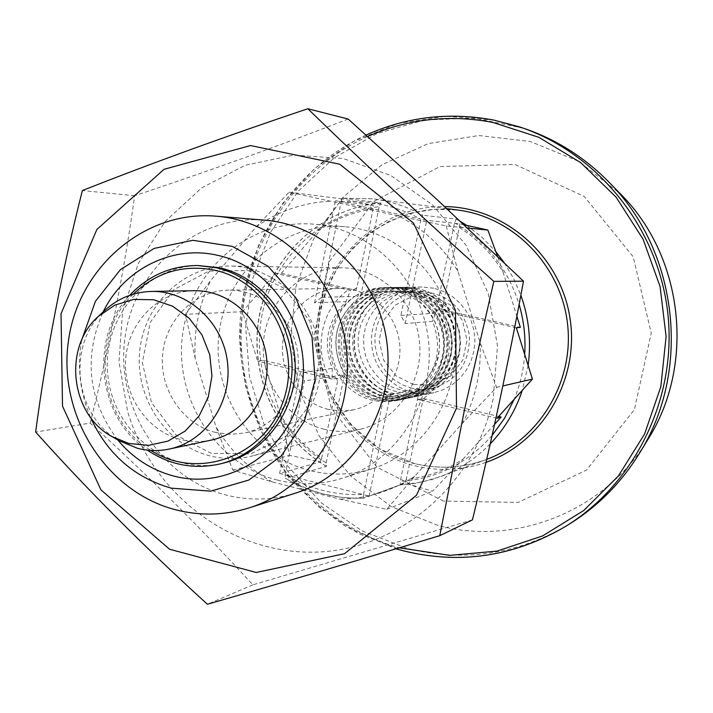 <?xml version="1.0" encoding="UTF-8"?>
<svg xmlns="http://www.w3.org/2000/svg" width="713" height="713" viewBox="0 0 713 713"><rect width="100%" height="100%" fill="white"/><g stroke="black" fill="none" stroke-linecap="round" stroke-linejoin="round"><path stroke-width="0.53" stroke-dasharray="3.56 2.67" d="M403.683 288.774L391.294 287.499C360.154 287.749 334.691 318.248 338.604 349.976C341.91 381.776 373.567 405.777 403.968 399.039L414.003 395.822L423.246 390.644L431.347 383.701L437.987 375.243L442.925 365.591L445.955 355.11L446.971 344.192L445.919 333.265L442.844 322.739L437.862 313.016L431.178 304.46L423.032 297.41L413.754 292.116L403.683 288.774M490.232 443.851C475.91 458.628 459.315 469.573 440.429 476.694L420.688 482.362L400.314 484.902L400.207 481.427L418.914 392.435C444.493 377.017 452.63 338.72 435.572 313.203L434.805 313.257C426.356 300.467 414.895 292.321 400.412 288.836L387.961 287.553C377.765 287.794 368.371 290.69 359.789 296.243L358.496 294.014L358.024 296.296L354.833 296.394C363.487 290.788 372.944 287.874 383.211 287.633C403.086 287.927 418.816 296.572 430.411 313.542C447.621 339.308 439.413 377.97 413.611 393.531L396.063 400.724C371.936 404.521 352.739 396.161 338.47 375.635C321.75 350.154 329.486 312.285 354.833 296.394L321.527 297.383L341.055 202.136L342.98 198.169L373.157 198.856C390.581 201.191 407.141 206.654 422.836 215.237L420.946 219.274L400.866 315.485L405.189 323.559L432.613 321.349C442.327 347.276 437.595 369.771 418.433 388.843L417.987 399.628L422.791 398.576L425.937 399.093L498.663 416.445M418.914 392.435L400.706 399.735C376.758 403.505 357.703 395.216 343.541 374.86L344.432 374.717C328.987 343.8 334.397 317.633 360.662 296.225L359.789 296.243M472.434 519.866L252.848 584.856C201.529 528.69 147.306 474.76 90.168 423.085L35.65 432.051M493.164 398.906C474.546 486.81 396.178 551.47 312.784 552.165C229.301 553.252 152.047 493.048 127.618 411.481L118.991 361.678L122.609 311.305L138.277 263.569L165.104 221.52L201.521 187.965L245.272 165.247L293.578 155.113L343.22 158.509L390.751 175.469L432.746 205.05L466.088 245.299L488.245 293.417L497.505 345.903L493.164 398.906M348.14 119.026C278.498 145.996 207.349 171.557 134.686 195.71C123.946 272.348 109.107 348.14 90.168 423.085M252.848 584.856L207.394 604.25M441.499 309.674L442.568 306.902L444.654 310.253L441.499 309.674L436.846 309.95L432.613 321.349M516.364 327.802L436.846 309.95M444.654 310.253L520.365 327.365M497.006 418.264L421.169 400.153C448.94 381.749 457.871 339.78 440.028 310.529M417.987 399.628L421.169 400.153M275.396 273.293L281.314 273.329L355.778 290.298L350.44 290.405L275.396 273.293L242.5 311.697L257.598 361.09L263.65 360.386L335.609 377.551L337.623 378.255L332.142 379.12L332.24 368.38C322.739 342.908 327.32 320.654 346.001 301.617L350.44 290.405M320.36 461.899L321.652 458.272C304.567 446.766 290.708 432.06 280.093 414.155L289.567 455.357L320.36 461.899L279.63 473.396L300.209 372.908L332.24 368.38M321.652 458.272L337.641 380.858L337.623 378.255M332.142 379.12L257.598 361.09M330.119 378.407C312.864 349.548 321.215 308.569 348.39 289.799M406.25 479.421L405.002 483.111L432.559 491.204L463.129 459.065C445.643 470.446 426.686 477.229 406.25 479.421L422.72 401.187L422.791 398.576M369.129 496.088L390.368 394.458L383.264 399.815L363.505 494.483L362.935 494.51L369.129 496.088L405.002 483.111M390.368 394.458L418.433 388.843M281.314 273.329L317.463 231.164C334.272 219.363 352.828 211.966 373.131 208.971L373.327 205.353L342.151 198.874L317.463 231.164M185.469 314.335L210.816 280.352L256.261 226.787L289.13 192.207L398.585 216.003C423.192 228.588 442.969 247.001 457.915 271.234L479.992 342.053L496.569 387.364L462.835 422.827L414.681 476.311L386.758 509.305L339.78 499.127L272.295 481.926L232.83 470.099L215.968 426.775L195.202 358.452L185.469 314.335L242.5 311.697M289.13 192.207L342.151 198.874M405.189 323.559L426.757 220.344L420.946 219.274M464.163 224.827L459.573 223.82L426.757 220.344M459.573 223.82L459.288 227.456L442.568 306.902M280.093 414.155L263.65 360.386M232.83 470.099L289.567 455.357M272.295 481.926C248.703 468.771 229.925 450.393 215.968 426.775M341.055 202.136L341.634 202.082C369.254 199.774 395.519 205.406 420.429 218.989L335.449 200.763L373.327 205.353M398.585 216.003L446.231 225.941L467.612 228.053M459.288 227.456C477.122 238.703 491.685 253.498 502.986 271.831L497.549 256.359M502.986 271.831L516.863 316.162M422.72 401.187L425.937 399.093M494.59 424.306L463.129 459.065M435.572 313.203L454.564 222.857L456.284 219.06L422.836 215.237M383.264 399.815L416.508 392.934L416.027 395.225L418.121 392.605M400.866 315.485L433.237 313.355C421.695 296.474 406.036 287.883 386.259 287.58C376.045 287.82 366.625 290.726 358.024 296.296M434.805 313.257L433.718 311.046L433.237 313.355M433.718 311.046C452.835 337.873 443.976 379.548 416.027 395.225M416.508 392.934L399.048 400.091C375.038 403.87 355.93 395.546 341.732 375.136L341.26 377.409L343.541 374.86M341.26 377.409C322.704 350.849 331.037 310.084 358.496 294.014M381.428 395.483C354.753 389.271 336.688 359.78 342.534 332.356C347.997 304.843 376.179 285.842 403.005 292.054C429.912 297.856 448.611 327.739 442.515 355.573C436.819 383.496 408.014 402.096 381.428 395.483M279.63 473.396L285.69 474.929L285.191 474.635L304.415 380.885L300.209 372.908M376.259 396.829C341.687 389.066 324.433 343.577 344.593 313.872C363.799 283.444 411.419 283.703 430.759 315.03C457.398 353.042 419.262 409.503 376.259 396.829M363.505 494.483L363.782 498.137L355.021 498.244L340.475 497.202L323.292 493.949L309.353 489.617L293.301 482.549L285.343 478.254L285.191 474.635M400.385 484.885L363.782 498.137M443.45 501.079L377.008 467.211L331.242 407.996L314.38 334.869L329.442 261.413L373.897 201.405L439.859 166.575L514.938 164.462L584.214 196.449L633.197 256.76L651.236 333.158L634.427 409.565L586.603 470.01L518.208 502.415L443.45 501.079M201.333 265.584C146.263 264.265 100.898 319.032 107.975 376.179C113.902 433.468 170.398 476.658 223.766 463.013M129.704 295.316C88.653 337.846 97.743 417.871 147.288 450.108M341.732 375.136L304.415 380.885M285.69 474.929L362.935 494.51C335.324 495.615 309.576 489.082 285.69 474.929M343.06 198.169L380.983 202.982L379.164 206.717C322.116 212.037 273.516 257.625 262.099 314.531C250.539 371.42 277.063 433.352 326.197 462.897L326.518 466.347L285.619 478.28M568.395 524.679C517.415 554.438 463.86 562.405 407.729 548.591L361.883 530.766L321.358 502.879L288.114 466.507L263.748 423.567L249.39 376.25L245.709 326.928L252.91 278.025L270.69 232.001L298.248 191.191L334.308 157.751L377.141 133.536L424.609 119.998L474.243 118.1L523.342 128.171M326.197 462.897L344.432 374.717M353.737 289.701L356.901 287.58L373.131 208.971M335.609 377.551L337.641 380.858M360.662 296.225L379.164 206.717M133.162 294.211C89.072 335.859 98.599 419.725 150.915 450.42M211.137 440.126C201.03 442.238 190.95 442.042 180.906 439.538C146.869 431.089 122.404 394.672 125.755 358.086C128.768 321.456 159.168 291.162 194.168 290.726M386.758 509.305L432.559 491.204M496.569 387.364L502.843 385.92M309.986 470.58C251.154 455.972 210.504 392.685 219.346 331.224C227.492 269.657 283.997 221.52 344.789 226.707C399.681 230.887 448.076 278.783 454.475 336.812C461.258 394.788 424.841 452.327 372.293 468.717C351.643 475.116 330.877 475.74 309.986 470.58M414.681 476.311C391.669 491.23 366.705 498.833 339.78 499.127M479.992 342.053C481.56 370.787 475.838 397.711 462.835 422.827M256.261 226.787C278.293 211.226 302.767 202.706 329.7 201.209M195.202 358.452C193.615 330.912 198.82 304.879 210.816 280.352M446.231 225.941L457.915 271.234M90.444 417.257C79.936 392.4 77.013 366.669 81.674 340.083M117.654 439.868C88.091 400.038 83.243 357.4 103.118 311.946M277.393 480.063C215.95 464.653 173.526 398.255 182.706 333.818C191.164 269.264 250.085 218.739 313.631 224.158C371.001 228.516 421.677 278.819 428.388 339.771C435.527 400.679 397.426 461.07 342.49 478.191C320.912 484.876 299.219 485.5 277.393 480.063M321.527 297.383L314.558 302.802L346.001 301.617M295.432 493.155C272.402 500.294 249.247 500.909 225.976 495.018C160.452 478.316 115.265 407.034 124.962 337.9C133.901 268.649 196.574 214.363 264.407 220.13M314.558 302.802L335.449 200.763M356.901 287.58L355.778 290.298M134.686 195.71L82.36 190.567M119.365 440.866C74.25 416.713 66.015 344.254 104.561 310.592M648.099 439.128C604.989 511.266 515.704 546.39 438.254 525.543L391.009 506.488L350.368 475.749L318.925 435.545L298.64 388.612L290.761 338.051L295.806 287.152L313.488 239.238L342.766 197.501L381.838 164.828L428.219 143.598L478.815 135.523L530.142 141.441L578.475 161.227L620.203 193.66M417.987 288.498L405.884 287.259C375.466 287.508 350.573 317.24 354.388 348.185C357.614 379.191 388.54 402.587 418.237 396L428.041 392.854L437.069 387.81L444.983 381.036L451.472 372.792L456.293 363.38L459.261 353.158L460.25 342.516L459.225 331.866L456.222 321.608L451.365 312.125L444.832 303.791L436.882 296.92L427.818 291.76L417.987 288.498M413.932 288.578L401.749 287.33C371.125 287.571 346.072 317.526 349.914 348.693C353.167 379.922 384.298 403.487 414.191 396.856L424.057 393.701L433.147 388.612L441.115 381.794L447.648 373.487L452.505 364.004L455.491 353.71L456.48 342.998L455.455 332.258L452.434 321.928L447.532 312.374L440.964 303.979L432.96 297.054L423.834 291.858L413.932 288.578M396.419 391.58C370.858 385.662 353.541 357.454 359.156 331.215C364.396 304.897 391.419 286.724 417.114 292.669C442.898 298.212 460.794 326.786 454.956 353.39C449.502 380.091 421.9 397.899 396.419 391.58M413.299 288.587L401.107 287.339C370.448 287.589 345.368 317.57 349.218 348.773C352.472 380.038 383.639 403.629 413.567 396.998L423.442 393.826L432.541 388.737L440.509 381.91L447.051 373.594L451.917 364.102L454.903 353.8L455.901 343.069L454.867 332.32L451.837 321.973L446.935 312.419L440.358 304.014L432.345 297.08L423.21 291.875L413.299 288.587M409.503 288.667L397.221 287.401C366.375 287.651 341.153 317.838 345.021 349.245C348.292 380.724 379.655 404.485 409.77 397.801L419.707 394.619L428.861 389.494L436.891 382.623L443.468 374.245L448.361 364.691L451.365 354.316L452.363 343.514L451.329 332.695L448.281 322.276L443.352 312.651L436.721 304.193L428.665 297.205L419.467 291.974L409.503 288.667M412.488 292.464C438.638 298.096 456.801 327.098 450.874 354.111C445.349 381.205 417.346 399.271 391.508 392.863C365.582 386.847 348.015 358.211 353.71 331.59C359.022 304.879 386.428 286.439 412.488 292.464M408.531 288.685L396.241 287.419C365.35 287.669 340.074 317.909 343.951 349.37C347.231 380.894 378.648 404.699 408.807 398.006L418.763 394.815L427.934 389.681L435.964 382.801L442.559 374.414L447.461 364.842L450.464 354.45L451.472 343.63L450.429 332.793L447.381 322.356L442.443 312.713L435.803 304.237L427.729 297.241L418.522 291.991L408.531 288.685M404.993 288.747L392.631 287.482C361.553 287.731 336.144 318.158 340.048 349.816C343.345 381.535 374.94 405.492 405.269 398.763L415.287 395.555L424.511 390.385L432.586 383.46L439.226 375.02L444.146 365.395L447.176 354.931L448.183 344.04L447.131 333.131L444.065 322.632L439.101 312.927L432.426 304.398L424.297 297.366L415.037 292.08L404.993 288.747M407.791 292.259C434.315 297.972 452.737 327.419 446.73 354.833C441.124 382.337 412.72 400.67 386.508 394.155C360.217 388.05 342.4 358.995 348.176 331.973C353.559 304.861 381.348 286.145 407.791 292.259M413.558 384.583L395.938 375.84L383.674 360.145L379.147 340.591L383.22 320.993L395.127 305.173L412.569 296.251L432.14 296.047L449.965 304.665L462.443 320.44L467.051 340.217L462.853 360.02L450.723 375.876L433.112 384.628L413.558 384.583M433.789 288.204L422.007 287C392.391 287.232 368.131 316.135 371.838 346.197C374.976 376.33 405.1 399.048 434.012 392.64L443.548 389.583L452.345 384.672L460.045 378.095L466.364 370.074L471.061 360.938L473.949 351.01L474.92 340.671L473.922 330.324L470.999 320.351L466.275 311.153L459.921 303.052L452.185 296.376L443.361 291.367L433.789 288.204M418.299 288.498L406.205 287.259C375.804 287.499 350.921 317.223 354.735 348.14C357.962 379.129 388.87 402.515 418.549 395.929L428.344 392.792L437.372 387.747L445.277 380.983L451.766 372.739L456.587 363.336L459.546 353.113L460.536 342.481L459.511 331.839L456.516 321.581L451.659 312.107L445.126 303.783L437.185 296.911L428.121 291.751L418.299 288.498M421.668 292.865L430.634 295.842L438.887 300.556L446.124 306.84L452.069 314.442L456.472 323.096L459.172 332.454L460.072 342.169L459.127 351.857L456.382 361.161L451.935 369.708L445.973 377.195L438.718 383.318L430.456 387.863L421.49 390.653L411.356 391.597L402.676 390.644L391.793 386.981L383.193 381.713L375.813 374.744L369.967 366.384L365.894 356.981L363.755 346.937L363.657 336.661L365.591 326.599L369.486 317.169L375.172 308.765L382.418 301.759L390.929 296.439L400.341 293.052L410.251 291.742L421.668 292.865M411.927 388.228L402.622 384.949L394.173 379.779L386.927 372.944L381.179 364.744L377.168 355.511L375.074 345.653L374.976 335.565L376.883 325.689L380.706 316.438L386.303 308.194L393.424 301.314L401.793 296.1L411.036 292.767L420.777 291.483C447.559 293.337 463.771 307.882 469.404 335.11C470.019 362.917 457.488 380.724 431.811 388.54L421.846 389.467L411.927 388.228M324.299 429.244C286.216 420.037 259.184 379.788 263.676 339.736C267.767 299.629 302.767 267.072 341.999 267.847C380.181 268.222 415.019 300.717 419.387 340.796C424.119 380.831 397.462 420.322 360.341 429.244C348.327 432.149 336.313 432.158 324.299 429.244M328.39 409.422C300.128 402.667 279.808 373.059 282.678 343.238C285.271 313.381 310.645 288.703 339.691 288.346C369.004 287.66 396.223 312.339 399.556 343.051C403.201 373.728 382.204 403.879 353.488 409.797L340.921 411.027L328.39 409.422M210.05 455.928C165.951 444.912 134.686 397.56 139.775 350.529C144.4 303.444 184.729 265.156 230.21 266.047C274.46 266.457 315.057 304.781 320.217 352.062C325.796 399.307 294.834 445.759 251.805 456.079C237.875 459.448 223.953 459.395 210.05 455.928M211.351 453.406L176.04 435.073L151.504 402.649L142.359 362.462L150.309 322.205L173.927 289.612L208.793 271.109L248.195 270.548L284.318 288.328L309.772 321.082L319.264 362.24L310.806 403.371L286.234 436.08L250.664 453.869L211.351 453.406M215.576 432.461C182.876 424.413 159.364 389.601 162.609 354.602C165.532 319.558 194.774 290.583 228.392 290.164C262.322 289.362 293.979 318.426 297.909 354.602C302.196 390.733 277.865 426.16 244.621 432.987L230.076 434.386L215.576 432.461M367.685 136.486C285.833 173.286 234.729 263.266 241.76 352.935C248.685 442.621 313.016 523.698 399.369 547.825M494.064 120.141L445.83 116.228L398.344 123.42L353.96 141.156L314.754 168.366L282.544 203.579L258.712 245.031L244.292 290.708L239.862 338.488L245.584 386.143L261.199 431.508L286.029 472.469L318.996 507.086L358.648 533.654L403.193 550.775M454.564 222.857C486.257 241.252 507.772 268.445 519.109 304.433M524.688 354.397C523.627 369.976 520.151 384.913 514.242 399.209M492.113 435.447C467.256 463.584 436.623 478.904 400.207 481.427M456.284 219.06L460.741 221.618M466.659 225.37L482.131 237.429L495.847 251.653M504.278 262.785L513.574 278.435L520.855 295.2M528.119 365.359L522.317 390.296M414.467 463.602C351.179 448.192 308.203 380.234 319.451 315.342C329.878 250.299 392.979 201.218 458.165 210.094L434.565 209.283L411.348 213.027L389.307 221.146L369.218 233.329L351.732 249.113L337.454 267.936L326.83 289.148L320.199 312L317.793 335.725L319.665 359.521L329.673 392.177L350.466 424.387L379.601 448.94L414.583 463.593C438.869 469.448 462.844 468.076 486.498 459.475C462.808 468.085 438.798 469.457 414.467 463.602M486.694 459.395L432.051 479.51L414.877 483.423L400.314 484.902M486.016 462.372C462.514 470.437 438.771 471.578 414.788 465.776C352.917 450.625 309.629 386.17 317.044 322.169C323.827 258.097 380.519 205.602 444.618 206.592M380.983 202.982C322.026 208.009 271.635 254.96 259.871 313.675C247.946 372.373 275.575 436.258 326.518 466.347M391.294 287.499L387.961 287.553M403.968 399.039L400.706 399.735M366.09 135.06C289.211 170.416 239.087 252.286 239.657 337.044C241.172 386.526 256.306 431.338 285.075 471.462C298.569 489.056 318.889 507.46 346.046 526.675L396.009 548.832M363.683 498.155C335.698 499.153 309.585 492.514 285.343 478.254M399.048 400.091L396.063 400.724M386.259 287.58L383.211 287.633M446.766 208.579L373.157 198.856L342.98 198.169M380.92 202.982C321.928 208.018 271.484 254.942 259.684 313.649C247.723 372.329 275.334 436.213 326.296 466.329M344.789 226.707L313.631 224.158M372.293 468.717L342.49 478.191M405.884 287.259L401.749 287.33M418.237 396L414.191 396.856M401.107 287.339L397.221 287.401M413.567 396.998L409.77 397.801M396.241 287.419L392.631 287.482M408.807 398.006L405.269 398.763M422.007 287L406.205 287.259M434.012 392.64L418.549 395.929M420.777 291.483L410.251 291.742M431.811 388.54L421.49 390.653M341.999 267.847L230.21 266.047M360.341 429.244L251.805 456.079M339.691 288.346L228.392 290.164M353.488 409.797L244.621 432.987"/><path stroke-width="1.07" d="M307.829 108.75L348.14 119.026L437.007 199.542L523.476 281.172C508.725 361.197 491.712 440.759 472.434 519.866L439.778 535.677C356.126 560.917 278.667 583.778 207.394 604.25C144.32 546.88 87.075 489.483 35.65 432.051C46.122 352.864 61.692 272.366 82.36 190.567C150.773 163.5 225.923 136.228 307.829 108.75C365.19 164.507 427.194 222.055 493.824 281.385L464.475 409.815L439.778 535.677M498.663 416.445L501.168 417.043L497.006 418.264L532.424 379.111L516.364 327.802L520.365 327.365L516.863 316.162M467.612 228.053L487.861 230.058L464.163 224.827M497.549 256.359L487.861 230.058M501.168 417.043L494.59 424.306M147.288 450.108C169.899 465.161 194.248 469.751 220.326 463.869L223.766 463.013C265.102 452.996 296.26 410.724 295.2 364.86C294.407 318.987 261.475 277.099 219.613 267.794L197.786 265.53C171.058 265.646 148.357 275.575 129.704 295.316M220.326 463.869C261.823 453.807 293.114 411.348 292.054 365.261C291.252 319.174 258.177 277.099 216.137 267.74L197.786 265.53M366.09 135.06C406.802 116.736 449.448 111.763 494.038 120.132L523.342 128.171C555.561 139.044 583.894 156.833 608.358 181.539C678.286 250.718 691.895 370.502 639.267 453.602C620.978 483.164 597.351 506.863 568.395 524.679L565.079 526.711C635.167 484.02 677.403 397.658 667.733 312.579C658.072 227.5 597.53 152.814 519.652 126.932L494.064 120.141M150.915 450.42C197.296 480.402 263.454 457.309 282.749 402.524C303.141 348.176 268.587 281.644 214.773 270.2C183.562 264.131 156.352 272.134 133.162 294.211M98.332 316.429L104.561 310.592C117.984 298.346 133.634 291.956 151.495 291.421L194.168 290.726C229.488 289.888 262.482 320.297 266.591 358.158C271.083 395.973 245.753 433.014 211.137 440.126L169.409 449.021C158.803 451.231 148.242 451.008 137.707 448.361L119.365 440.866L111.986 436.579C70.4 414.333 62.797 347.436 98.332 316.429L114.811 305.137L133.732 299.398L153.545 299.745L172.573 306.189L189.195 318.248L201.966 334.905L209.774 354.762L211.948 376.099L208.276 397.096L199.114 415.946L185.255 431.035L167.911 441.106L148.571 445.358L128.875 443.477L111.986 436.579M502.843 385.92L532.424 379.111M81.674 340.083L95.408 301.358L120.426 269.621L154.115 248.427L192.858 240.308L232.331 246.395L268.026 266.225L295.708 297.66L312.053 337.115L315.066 379.967L304.398 421.142L281.394 455.812L248.855 480.027L210.656 491.15L171.182 488.147C134.08 477.434 107.173 453.798 90.444 417.257M103.118 311.946C123.741 269.184 172.386 244.586 217.741 255.361C273.952 267.402 313.765 331.83 301.002 391.704C289.068 451.784 228.588 490.802 173.607 476.017C151.441 470.063 132.796 458.013 117.654 439.868M175.434 509.724C105.961 491.738 58.118 415.634 68.305 341.901C77.681 268.052 143.973 210.059 215.959 216.173C280.949 221.075 338.702 278.917 346.429 349.085C354.646 419.199 311.34 488.521 249.113 507.888C224.666 515.454 200.112 516.069 175.434 509.724M215.959 216.173L264.407 220.13C325.645 224.773 379.904 278.872 387.132 344.459C394.806 410.002 354.067 474.894 295.432 493.155L249.113 507.888M456.507 408.157L416.463 495.268L344.513 553.716L256.243 572.477L169.587 549.251L100.916 489.849L62.512 406.152L61.024 313.72L96.852 229.488L164.017 169.32L250.521 145.55L339.771 164.24L413.433 223.009L455.473 310.44L456.507 408.157M523.476 281.172L493.824 281.385M151.495 291.421C188.526 290.539 223.187 322.641 227.518 362.596C232.26 402.515 205.692 441.57 169.409 449.021M608.358 181.539L620.203 193.66C683.357 256.172 695.621 364.04 648.099 439.128L639.267 453.602M399.369 547.825L449.725 555.356L497.095 551.087L542.566 535.935L583.76 510.499L618.429 475.928L644.641 433.905L660.853 386.624L666.111 336.607L660.086 286.573L643.099 239.247L616.13 197.189L580.712 162.626L538.841 137.306L492.808 122.404C449.279 114.205 407.569 118.893 367.685 136.486M403.193 550.775C459.733 564.714 513.699 556.693 565.079 526.711C511.141 558.021 454.778 565.4 396.009 548.832M519.109 304.433C523.903 320.761 525.766 337.418 524.688 354.397M514.242 399.209L504.554 418.264L492.113 435.447M460.741 221.618L466.659 225.37M495.847 251.653L504.278 262.785M520.855 295.2C528.966 318.007 531.381 341.384 528.119 365.359M522.317 390.296C515.499 410.724 504.804 428.584 490.232 443.851M446.766 208.579L458.165 210.094C513.663 217.171 561.051 265.797 567.539 323.854C574.33 381.874 539.162 439.957 486.694 459.395M444.618 206.592C504.439 206.984 559.999 255.254 569.83 317.16C580.132 378.995 542.709 442.755 486.016 462.372"/></g></svg>
